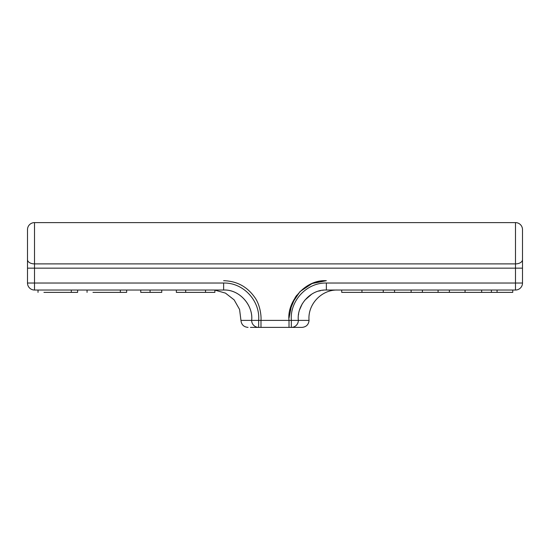<?xml version="1.0" encoding="UTF-8"?>
<svg xmlns="http://www.w3.org/2000/svg" width="550" height="550" viewBox="0 0 550 550"><rect width="100%" height="100%" fill="white"/><g stroke="black" fill="none" stroke-linecap="round" stroke-linejoin="round"><path stroke-width="0.82" d="M92.957 292.373L126.651 292.373L126.651 290.036M43.924 292.373L77.619 292.373L77.619 290.036M515.494 222.606A7.006 7.006 0 0 1 522.5 229.611L522.5 259.634A7.006 4.256 180 0 1 515.494 263.89L34.506 263.89A7.006 4.256 180 0 1 27.5 259.634L27.5 229.611A7.006 7.006 0 0 1 34.506 222.606L515.494 222.606L515.494 268.146L34.506 268.146L34.506 283.03L223.63 283.03C243.265 282.514 260.288 300.781 258.658 320.389L251.653 320.389A7.006 7.006 0 0 0 258.658 327.394L250.429 327.394M140.745 290.036L140.745 292.373L161.755 292.373L161.755 290.036M176.351 290.036L176.351 292.373L214.878 292.373L214.878 290.036M205.535 292.373L205.535 290.036M185.687 292.373L185.687 290.036M317.838 281.683L326.37 280.692L312.118 283.525L300.011 291.576L291.871 303.724L289.011 318.065M301.943 327.394L291.342 327.394A7.006 7.006 0 0 0 298.347 320.389L291.342 320.389C289.719 300.774 306.742 282.514 326.37 283.03L326.37 290.036C310.289 289.3 296.622 305.463 298.347 320.389L309.052 320.389C308.612 324.665 306.24 326.996 301.943 327.394L258.658 327.394L258.658 320.389L289.011 320.389L289.011 327.394M27.5 259.634L27.5 283.03A7.006 7.006 0 0 0 34.506 290.036L223.63 290.036L223.63 283.03M326.37 290.036L515.494 290.036A7.006 7.006 0 0 0 522.5 283.03L522.5 259.634M248.057 327.394C243.767 327.009 241.395 324.672 240.948 320.389L251.653 320.389C253.378 305.463 239.711 289.3 223.63 290.036C239.807 289.176 253.468 305.882 251.653 320.389M326.37 280.692C304.906 279.386 286.708 302.032 289.011 320.389L291.342 320.389L291.342 327.394M150.081 292.373L150.081 290.036M214.878 290.132L225.459 293.109L234.128 299.853L239.573 309.451L240.948 320.389M337.507 290.036C321.578 289.554 307.505 304.397 309.052 320.389M383.261 290.036L383.261 292.373L341.722 292.373L341.722 290.036L512.751 290.036L512.751 292.373L497.069 292.373L497.069 290.036M383.261 292.373L394.549 292.373L394.549 290.036M394.549 292.373L411.125 292.373L411.125 290.036M411.125 292.373L422.407 292.373L422.407 290.036M422.407 292.373L438.089 292.373L438.089 290.036M438.089 292.373L449.371 292.373L449.371 290.036M449.371 292.373L465.053 292.373L465.053 290.036M465.053 292.373L481.656 292.373L481.656 290.036M481.656 292.373L491.404 292.373L491.404 290.036M491.404 292.373L497.069 292.373M120.347 292.373L120.347 290.036M71.314 292.373L71.314 290.036M27.5 268.146L34.506 268.146L34.506 222.606M34.506 290.036L34.506 283.03L27.5 283.03M326.37 283.03L515.494 283.03L515.494 290.036M260.989 327.394L260.989 320.389C261.456 314.662 259.559 303.731 254.691 297.303C247.108 286.605 236.754 281.064 223.63 280.692M522.5 283.03L515.494 283.03L515.494 268.146L522.5 268.146M361.962 292.373L361.962 290.036M322.802 280.864L317.659 281.724M317.288 281.82L310.812 284.089M296.828 295.192L295.371 297.206M295.316 297.289L289.754 310.606M38.019 292.373L38.019 290.036M87.051 292.373L87.051 290.036M323.462 290.187L322.527 290.304M320.863 290.586L318.663 291.115M311.664 294.209L304.741 300.245M302.301 303.71L299.578 309.849M298.65 313.961L298.588 314.414"/></g></svg>

